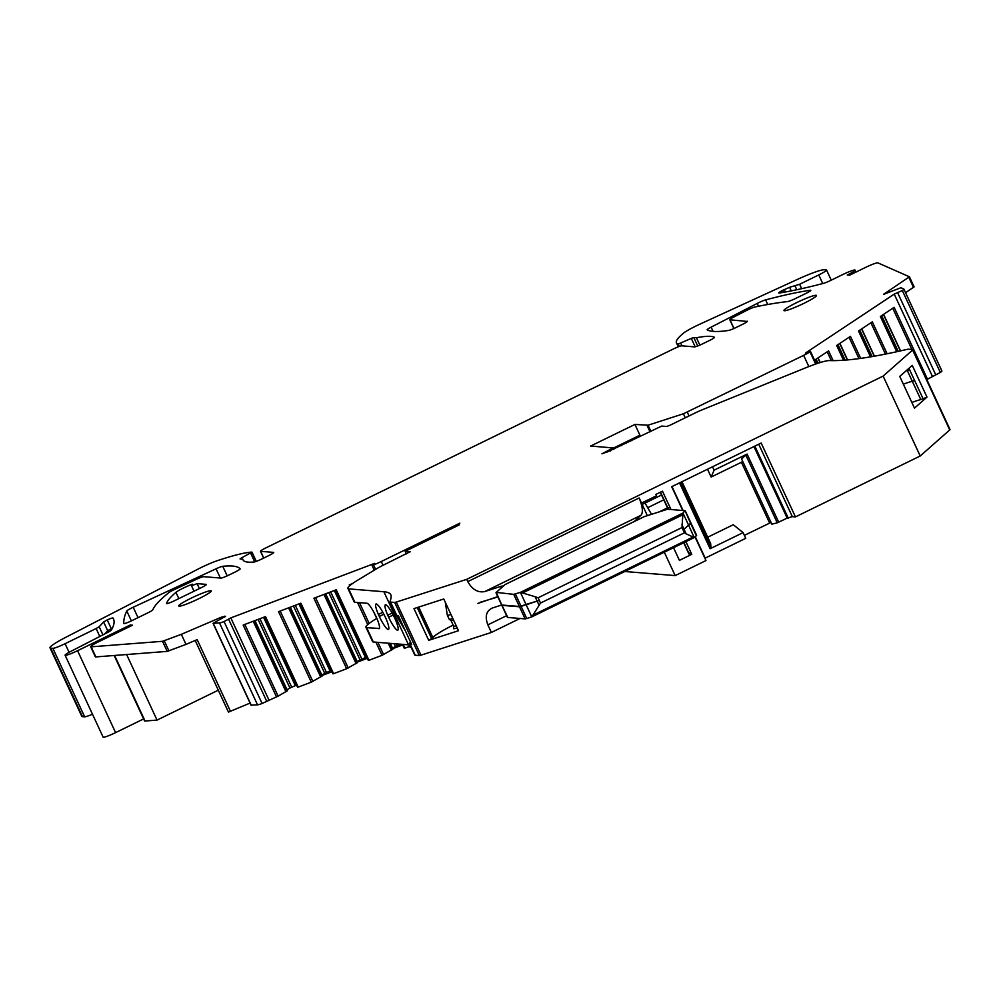 <?xml version="1.0" encoding="UTF-8"?>
<svg xmlns="http://www.w3.org/2000/svg" width="1000" height="1000" viewBox="0 0 1000 1000"><rect width="100%" height="100%" fill="white"/><g stroke="black" fill="none" stroke-linecap="round" stroke-linejoin="round"><path stroke-width="1.5" d="M808.838 366.562L803.65 355.363L683.4 413.787L648.05 425.2L634.925 424.438L639.913 435.175L613.25 448.188M926.8 379.562L940.337 372.45A11.162 1.175 -24.9 0 0 941.9 370.988A11.162 1.175 -24.9 0 0 941.875 370.95L903.888 289.1M408.925 644.887L410 647.188L411.012 647.013M402.537 644.362L404.325 648.363L409.637 646.425M263.575 617.325L295.287 685.638L296.6 685.15M321.95 675.525L331.975 671.725M357.325 662.113L367.35 658.312M392.7 648.7L402.725 644.9M295.287 685.638L291.712 687.2L259.925 618.713M258.075 619.412L289.95 688.062L291.712 687.2M289.95 688.062L287.013 689.688L254.95 620.6M251.188 705.075L257.525 704.825A11.162 1.175 -24.9 0 0 262.087 703.5L278.113 696.162L287.413 690.738L254.85 620.638L287.413 690.738M195.2 640.462L228.45 712.087L250.075 703.088M114.162 655.487L144.537 720.913A11.162 1.175 -24.9 0 0 145.05 721.025L157.037 720.088L218.287 690.2M130.7 626.1L130.188 625.013L77.562 650.7A11.162 1.175 155.1 0 1 65.1 655.212L103.125 737.138A11.162 1.175 -24.9 0 0 115.588 732.625L143.625 718.938M803.65 355.363A11.162 1.175 -24.9 0 0 810 351.863L810.475 351.4L816.25 363.85M932.237 376.025L894.212 294.113L902.312 290.538A11.162 1.175 -24.9 0 0 903.875 289.062L900.925 287.738L883.5 294.375L909.438 276.788L877.837 262.863A11.162 1.175 -24.9 0 0 865.462 267.462L849.6 275.2L847.275 275.012A11.162 1.175 155.1 0 0 855.062 270.113L855.975 272.087M783.438 292.337L782.55 290.413A7.45 0.787 -24.9 0 0 778.75 292.975A7.45 0.787 -24.9 0 0 779.275 293.025A595.513 62.6 -24.9 0 0 823.538 283.35A7.45 0.787 -24.9 0 0 830.763 280.413L842.6 274.625A11.162 1.175 155.1 0 1 855.062 270.113M747.212 321.188A7.45 0.787 -24.9 0 1 747.387 321.262A7.45 0.787 -24.9 0 1 742.188 324.525L736.3 327.4A7.45 0.787 -24.9 0 1 728.487 330.462A350.288 36.825 -24.9 0 1 707.163 329.862A7.45 0.787 -24.9 0 1 707.125 329.812A7.45 0.787 -24.9 0 1 711.125 327.15L757.2 303.438A7.45 0.787 -24.9 0 1 765.6 299.9A533.575 56.087 -24.9 0 1 810.3 290.262A7.45 0.787 -24.9 0 1 810.788 290.325A7.45 0.787 -24.9 0 1 805.588 293.587L795.475 298.512A7.45 0.787 -24.9 0 1 787.575 301.588A744.4 78.25 -24.9 0 0 773.925 303.45A744.4 78.25 -24.9 0 0 755.088 306.95A7.45 0.787 -24.9 0 0 746.25 310.613L733.713 317.075A7.45 0.787 -24.9 0 0 729.775 319.713A7.45 0.787 -24.9 0 0 729.95 319.788L747.337 321.45M714.5 337.388L714.45 337.275A7.45 0.787 -24.9 0 1 714.5 337.325A7.45 0.787 -24.9 0 1 709.3 340.588L702.725 343.787A7.45 0.787 -24.9 0 1 694.587 346.875L681.675 345.825A7.45 0.787 155.1 0 0 673.538 348.913L265.663 548A7.45 0.787 155.1 0 0 260.462 551.263L263.65 558.1M243.337 560.4L242.775 559.175A223.325 23.475 -24.9 0 0 242.975 559.825A223.325 23.475 -24.9 0 0 254.013 562.013A7.45 0.787 -24.9 0 0 261.95 558.938L268.525 555.725A7.45 0.787 -24.9 0 0 273.725 552.463A7.45 0.787 -24.9 0 0 273.55 552.388L260.637 551.337A7.45 0.787 155.1 0 1 260.462 551.263M240.15 568.875L240.138 568.837A7.45 0.787 -24.9 0 1 240.15 568.85A7.45 0.787 -24.9 0 1 234.95 572.112L229.05 574.987A7.45 0.787 -24.9 0 1 220.912 578.075L203.65 576.675A7.45 0.787 -24.9 0 0 196.762 579.163L174.775 589.362A7.45 0.787 -24.9 0 0 168.738 592.7A297.762 31.3 -24.9 0 0 155.55 605.288A297.762 31.3 -24.9 0 0 152.85 609.775A7.45 0.787 -24.9 0 1 147.65 612.95L132.125 620.525A7.45 0.787 -24.9 0 1 123.812 623.538L123.812 623.513A7.45 0.787 -24.9 0 0 123.812 623.538M65.1 655.212A11.162 1.175 155.1 0 1 69.588 652.025L106.213 633.175A7.45 0.787 -24.9 0 0 111.375 630.062A595.513 62.6 -24.9 0 0 113.45 618.85A595.513 62.6 -24.9 0 0 113.012 618.05A7.45 0.787 -24.9 0 0 107.225 619.9L103.612 621.975L107.662 630.7L111.275 628.638L107.225 619.9M130.188 625.013L132.525 625.2L98.45 641.838A11.162 1.175 -24.9 0 0 90.65 646.725A11.162 1.175 -24.9 0 0 91.163 646.838L162.537 641.312L181.325 634.325L221.312 617.2L225.512 616.3L213.062 623.337L251.088 705.263M157.037 720.088L126.613 654.525M181.325 634.325L186 644.4L197.175 639.612L230.525 711.45M257.525 704.825L219.5 622.9L213.062 623.337M219.5 622.9A11.162 1.175 -24.9 0 0 224.062 621.587L230.825 617.9L374.613 563.375L371.975 565.275L374.25 570.188M268.85 699.825L230.825 617.9M276.525 696.912L243.175 625.062L265.5 616.6L298.225 687.1L311.275 682.15L278.55 611.65L300.875 603.188L333.6 673.688L346.65 668.737L313.925 598.237L336.238 589.775L368.963 660.275L382.025 655.325L375.925 642.2M349.725 585.737L349.3 584.825L352.425 583.638M383.05 565.3L381.287 561.512A11.162 1.175 -24.9 0 1 373.537 564.9L371.975 565.275M381.287 561.512L459.862 523.162A7.45 0.787 -24.9 0 0 457.85 524.738A7.45 0.787 -24.9 0 0 458.025 524.812L459.225 524.913L405.15 551.3L410.2 551.812M634.362 521.45L640.888 515.337C643.3 512.688 642.725 506.9 639.163 497.975L467.788 581.613L466.737 579.338L883.125 376.1L912.638 350.037A7.45 0.787 -24.9 0 0 912.913 349.625A7.45 0.787 -24.9 0 0 912.738 349.55L908.675 349.212A22.338 2.35 -24.9 0 0 906.562 349.5A860.863 90.5 -24.9 0 1 829.375 360.575A47.638 5.012 -24.9 0 0 803.838 368.55L702.65 409.625A14.887 1.562 -24.9 0 0 694.425 413.312L669.975 425.25L666.712 426.475L661.725 426.075L606.438 452.375A7.45 0.787 -24.9 0 0 601.938 453.812L613.125 447.925L613.837 449.45M634.925 424.438L590.625 446.05L613.125 447.925M631.712 440.725L631.125 439.462M894.212 294.113L805.4 353.1L810.475 351.4M833.138 360.637L828.6 350.875L814.825 360.025L816.55 363.75M860.675 358.387L850.45 336.35L836.663 345.513L843.5 360.238M887.113 353.762L872.3 321.838L858.512 331L870.512 356.863M927.487 379.175L894.137 307.325L880.362 316.488L896.712 351.737M903.875 289.062A11.162 1.175 -24.9 0 0 903.85 289.037L941.9 370.988M905.562 292.712L914.112 286.863L909.438 276.837L914.112 286.863M791.25 290.875L789.587 287.3L782.55 290.413M789.587 287.3L799.613 284.275L818.75 274.938A11.162 1.175 -24.9 0 0 826.55 270.05A11.162 1.175 -24.9 0 0 826.287 269.938L824.262 269.762A29.775 3.125 -24.9 0 0 797.763 279.25L699.887 324.162A19.35 2.037 -24.9 0 0 683.363 333.25A148.875 15.65 -24.9 0 0 676.413 342.788A148.875 15.65 -24.9 0 0 678.213 344.05L691.287 338.4L695.188 346.8M697.725 345.988L693.787 337.525L691.287 338.4M693.787 337.525L696.438 337.738L699.862 345.112M714.45 337.275A223.325 23.475 -24.9 0 0 696.438 337.738M241.95 559.113L241.438 557.975L240.05 558.925L242.775 559.175M241.438 557.975L251.9 552.125A148.875 15.65 -24.9 0 0 217.662 560.562A19.35 2.037 -24.9 0 0 198.038 569.1L65.85 637.275A29.775 3.125 -24.9 0 0 50 647.837A29.775 3.125 -24.9 0 0 50.688 648.15L52.875 648.325A11.162 1.175 -24.9 0 0 65.075 643.7L96.125 628.538L99.162 626.75L103.612 621.975M50 647.837L81.788 716.325A29.775 3.125 -24.9 0 0 82.487 716.637L84.663 716.812A11.162 1.175 -24.9 0 0 92.487 714.2M104.637 633.95L107.662 630.7M90.65 646.725L95.325 656.8A11.162 1.175 -24.9 0 0 95.838 656.912L167.213 651.388L186 644.4M191.238 598.138A17.925 1.887 -24.9 0 0 178.713 605.988A17.925 1.887 -24.9 0 0 198.725 598.75A17.925 1.887 -24.9 0 0 211.238 590.887A17.925 1.887 -24.9 0 0 191.238 598.138M138.025 617.65L133.2 607.25A7.45 0.787 -24.9 0 0 126.775 610.988A1125.688 118.338 -24.9 0 0 123.812 623.513M133.2 607.25L216.05 568.8L220.338 578.025M240.138 568.837A350.288 36.825 -24.9 0 0 222.75 566.3A7.45 0.787 -24.9 0 0 216.05 568.8M194.037 591.188L191.325 585.337A8.938 0.938 -24.9 0 1 192.475 584.212A11.162 1.175 -24.9 0 0 175.938 592.35A223.325 23.475 -24.9 0 0 169.737 598.362A223.325 23.475 -24.9 0 0 166.562 603.488A7.45 0.787 -24.9 0 0 166.562 603.562A7.45 0.787 -24.9 0 0 174.862 600.55L201.188 587.712A7.45 0.787 -24.9 0 0 206.375 584.45A7.45 0.787 -24.9 0 0 206.2 584.375L206.325 584.625M199.387 588.587L197.087 583.625L206.2 584.375M191.325 585.337A8.938 0.938 -24.9 0 0 197.087 583.625M803.962 303.325A17.925 1.887 -24.9 0 0 816.475 295.475A17.925 1.887 -24.9 0 0 796.475 302.712A17.925 1.887 -24.9 0 0 783.962 310.562A17.925 1.887 -24.9 0 0 803.962 303.325M298.225 687.1L297.587 687.262L264.95 616.812M321.688 674.975L330.037 670.888L298.95 603.913M290.225 607.225L322.163 675.987L311.275 682.15M333.6 673.688L332.95 673.838L300.325 603.387M357.062 661.562L365.412 657.475L334.325 590.5M357.537 662.575L325.613 593.8L357.537 662.575L346.65 668.737M368.963 660.275L368.325 660.425L335.688 589.975M392.438 648.138L400.438 644.188M392.887 649.15L390.2 643.363L392.9 649.15L382.025 655.325M347.912 588.425A47.638 5.012 -24.9 0 0 348.65 588.875L354.888 602.3A47.638 5.012 -24.9 0 1 354.15 601.862L347.912 588.425A47.638 5.012 -24.9 0 1 358.575 579.65L376.6 568.775A14.887 1.562 -24.9 0 1 383.65 565L410.15 551.712M348.65 588.875L383.875 591.737A297.762 31.3 -24.9 0 1 390.812 594.812A297.762 31.3 -24.9 0 1 391.125 596.587A860.863 90.5 -24.9 0 1 390.062 601.6A22.338 2.35 -24.9 0 0 390.062 601.862A22.338 2.35 -24.9 0 0 390.575 602.1L394.65 602.425A7.45 0.787 -24.9 0 0 396.3 602.062L420.962 655.175A7.45 0.787 155.1 0 1 419.3 655.537L415.238 655.212A22.338 2.35 155.1 0 1 414.712 654.975L409.65 644.062A22.338 2.35 155.1 0 1 409.65 643.8A860.863 90.5 -24.9 0 0 410.325 641.513M466.737 579.338L396.3 602.062M685.9 541.663L691.775 554.325L679.412 560.363L673.538 547.688M691.775 554.325L689.262 554.113L689.613 553.013M926.975 397.113L914.488 408.137L899.75 376.425L912.25 365.387L926.975 397.113M903.35 384.175A33.65 3.538 -24.9 0 1 912.288 381.287L914.6 380.45L923.088 398.75L926.963 397.125M923.088 398.75L920.8 399.575A33.65 3.538 155.1 0 0 911.85 402.475M660.175 511.425L667.5 507.837M663.787 499.837L647.7 507.7M639.163 497.975L641.525 503.075L656.525 495.763L655.9 494.412L662.487 491.2L670.987 509.525M661.55 495.012L642.175 504.462M883.125 376.1L920.212 456L795.45 516.9L792.337 516.65L787.175 518.1L777.262 522.825L771.862 524.163L741.562 458.888L771.862 524.163M949.825 429.45A7.45 0.787 155.1 0 1 950 429.525A7.45 0.787 155.1 0 1 949.725 429.95L920.212 456M651.438 514.225L645.037 503.062M506.625 615.7L487.863 624.862C484.738 616.512 486.225 610.9 492.35 608.013L491.238 608.462M492.35 608.013L501.688 605M480.238 602.275L497.912 596.95M477.9 603.413L497.762 596.613M467.788 581.613C472.212 589.55 477.863 592.863 484.712 591.562L500.588 586.438A7.45 0.787 -24.9 0 1 502.25 586.075L503.275 586.163M487.863 624.862L491.388 632.45L420.962 655.175M420.213 622.025L413.975 608.6L443.775 598.987L458.5 630.712L428.7 640.325L420.213 622.025M520.037 618.462L491.388 632.45M379.387 628.425L366.688 627.712L373.312 641.988L408.537 644.85A297.762 31.3 155.1 0 1 410.1 645.025M373.312 641.988A47.638 5.012 155.1 0 1 372.562 641.538L365.95 627.275A47.638 5.012 155.1 0 1 376.613 618.488L376.85 618.337M664.312 552.2L675.175 575.6L624.75 571.5M770.575 522.675L744.362 535.375M707.712 537.212L733.288 524.725L743.088 532.625L745.738 538.325L705.2 558.112M695.212 536.737L705.238 558.975M695 536.925L705.975 560.575L675.175 575.6M795.45 516.9L761.162 443.038L671.688 486.712L682.738 510.513M758.725 444.225L792.337 516.65M647.312 515.55L641.525 503.075M390.062 601.862L396.25 615.2A22.338 2.35 -24.9 0 0 396.763 615.425L398.263 615.55L411.675 644.425L410.175 644.3A22.338 2.35 155.1 0 1 409.812 644.225A22.338 2.35 155.1 0 1 409.65 644.062M378.812 628.7A14.138 2.562 -116 0 0 379.15 628.663A14.138 2.562 -116 0 0 375.9 616.188L373.438 611.45C370.225 605.8 367.962 603.05 366.662 603.225L354.888 602.3M379.312 616.462A14.138 2.562 -116 0 0 388.475 629.412A14.138 2.562 -116 0 0 385.225 616.95L384.2 614.925C380.737 608.212 378.1 604.55 376.275 603.938L376.012 603.975C375.075 604.913 375.863 608.4 378.375 614.45L379.312 616.462L383.862 614.25M388.65 617.225A14.138 2.562 -116 0 0 397.812 630.175A14.138 2.562 -116 0 0 394.562 617.7L393.537 615.688C390.062 608.975 387.425 605.312 385.613 604.688L385.35 604.738C384.412 605.675 385.2 609.163 387.7 615.212L388.65 617.225L393.2 615.013M399.137 617.425L397.85 618.05L405.387 630.875M501.9 605.037A7.45 0.787 -24.9 0 0 501.788 605.288A7.45 0.787 -24.9 0 0 501.962 605.363L519.487 606.788A7.45 0.787 -24.9 0 0 521.15 606.425L528.3 603.763M687.625 526L683.5 529.85L684.05 529.288L686.188 533.888L684.425 532.812L681.975 527.55L682.962 513.038L688.575 525.125L684.05 529.288L681.938 524.725M694.312 537.525L696.363 535.725L690.75 523.638L688.637 525.5M690.7 522.812A7.45 0.787 155.1 0 1 690.875 522.888A7.45 0.787 155.1 0 1 690.588 523.3L685.088 510.712L667.525 509.225L644.35 516.6M688.562 525.087L690.588 523.3M685.088 510.712L682.875 513.088L520.413 592.375L526.025 604.462L520.988 606.087A7.45 0.787 155.1 0 1 519.325 606.45L501.8 605.025A7.45 0.787 155.1 0 1 501.625 604.95A7.45 0.787 155.1 0 1 501.688 604.775M417.238 607.55L431.65 638.612L428.7 640.325M453.162 625.087A33.65 3.538 -24.9 0 0 432.912 637.712L431.65 638.612M456.188 625.725A9.675 1.013 155.1 0 1 453.65 626.15L453.562 628.575A10.8 1.137 -24.9 0 0 457.188 627.888M397.85 618.05L396.912 616.038A297.762 31.3 -24.9 0 0 396.9 616.038L396.637 615.413M387.7 615.212L392.15 613.05L387.7 615.212M382.812 612.275L378.375 614.45L382.825 612.288M366.688 627.712A47.638 5.012 155.1 0 1 365.95 627.275M405.15 551.3L406.362 553.913M753.962 446.55L787.175 518.1M741.562 458.888L747.1 454.075L714.1 470.175L712.525 466.775M742.275 461.7L741.413 462.275L769.625 523.038M741.413 462.275L711.15 477.038L707.525 469.225M680.612 482.35L711.012 547.85L710.088 548.725L743.088 532.625M711.15 477.038L714.1 470.175M681.95 481.7L710.638 543.513L711.012 547.85M519.487 606.788L525.1 618.875L523.4 618.737A3.725 0.675 -116 0 0 523.4 618.737L520.3 618.488A3.725 0.675 -116 0 0 520.3 618.488L517.188 618.225A3.725 0.675 -116 0 0 517.188 618.225L514.075 617.975A3.725 0.675 -116 0 0 514.075 617.975L510.962 617.725A3.725 0.675 -116 0 0 510.962 617.725L507.85 617.475A3.725 0.675 -116 0 1 507.837 617.475L501.962 605.363M688.725 525.462L694.25 537.587L531.775 616.888L526.75 618.513L521.15 606.425M531.775 616.888L526.188 604.8L538.312 600.712L537.125 601.062L535.112 596.725L538.088 597.788L681.975 527.55M526.025 604.462L537.125 601.062M682.85 514.15L521.788 592.762L520.413 592.375L513.713 594.362L496.262 592.375L501.8 605.025M644.887 516.337L505.037 584.6L496.262 592.375M453.65 626.15A9.675 1.013 155.1 0 1 453.638 626.1L451.05 620.538A9.675 1.013 155.1 0 1 451.037 620.513M525.1 618.875A7.45 0.787 -24.9 0 0 526.75 618.513M686.188 533.888L693.55 537.212L532.513 615.812L540.538 603.05L538.088 597.788M532.513 615.812L531.8 616.875M693.55 537.212L694.325 537.537M521.788 592.762L535.112 596.725M453.575 620.087A9.675 1.013 155.1 0 1 451.075 620.562L449.263 619.288A10.8 1.137 -24.9 0 0 452.825 618.488M450.962 614.462A10.8 1.137 155.1 0 1 447.337 615.2L449.212 619.237A10.8 1.137 -24.9 0 0 449.263 619.288M447.337 615.2A10.8 1.137 155.1 0 1 447.325 615.175L445.387 603.025A7.45 0.787 155.1 0 1 445.538 602.762M683.4 413.787L685.25 417.788M687.288 412.163L689.038 415.938M650.9 431.35L648.05 425.2M815.65 364.05L810 351.863M260.637 551.337L263.75 558.05M77.562 650.7L115.588 732.625M114.612 655.462L145.05 721.025M221.95 618.562L221.312 617.2M224.338 616.2L224.75 617.087M213.263 623.387L251.287 705.3M262.087 703.5L224.062 621.587M266.7 701.25L228.675 619.325M367.75 624.575L357.512 602.513M404.963 648.2L403.2 644.412M244.812 624.438L278.113 696.162M285.95 691.725L253.238 621.25M253.388 621.188L286.1 691.65M287.312 690.837L254.75 620.675M373.537 564.9L375.613 569.362M610.55 451.05L610.013 449.875M621.55 445.688L620.962 444.425M625.425 442.25L626.013 443.5M650.013 431.788L647.05 425.412M897.95 351.463L881.388 315.8M881.65 315.625L898.25 351.388M900.362 350.925L883.425 314.45M883.6 314.325L900.562 350.875M911.888 349.475L892.75 308.25M935.7 374.712L897.675 292.787M940.337 372.45L902.312 290.538M884.1 293.8L884.425 294.488M908.838 277.362L913.512 287.438M785.387 291.988L784.25 289.538M795.1 286.087L796.8 289.738M801.65 288.688L799.613 284.275M818.75 274.938L822.75 283.55M679.312 346.438L678.213 344.05M681.988 345.85L680.75 343.175M250.637 553.112L254.713 561.875M256.2 561.4L251.962 552.263M82.487 716.637L50.688 648.15M52.875 648.325L84.663 716.812M69.075 652.312L65.075 643.7M96.125 628.538L99.738 636.337M102.888 634.8L99.162 626.75M111.688 629.513L111.275 628.638M113.775 619.7L113.012 618.05M95.838 656.912L91.163 646.838M162.537 641.312L167.213 651.388M168.925 650.875L164.25 640.8M758.512 306.25L757.2 303.438M767.738 304.513L765.6 299.9M733.988 328.475L729.95 319.788M713.088 331.375L711.125 327.15M131.375 620.887L126.775 610.988M227.188 575.862L222.75 566.3M178.85 598.612L175.938 592.35M280.188 611.025L312.863 681.413M315.562 597.612L348.237 668M359.513 602.675L369.15 623.438M377.938 642.362L383.612 654.587M396.4 643.863L397.212 645.612M330.662 591.888L361.838 659.038M295.3 605.3L326.463 672.45M827.212 351.788L831.312 360.625M849.062 337.275L858.962 358.612M870.9 322.762L885.45 354.1M111.213 630.262L110.612 628.95M324.7 673.312L293.45 606M290.312 607.188L321.763 674.925M290.113 607.263L322.062 676.075M320.838 676.888L288.762 607.775M288.612 607.837L320.7 676.975M360.075 659.9L328.825 592.587M325.688 593.775L357.137 661.513M325.487 593.85L357.438 662.663M356.213 663.475L324.137 594.362M323.988 594.412L356.075 663.562M395.438 646.475L394.137 643.675M390.312 643.363L392.5 648.1M390.062 643.35L392.8 649.25M391.587 650.062L388.413 643.213M376.725 618.05L374.925 614.175M373.812 612.15L376.725 618.425M388.225 643.2L391.45 650.138M817.712 363.35L815.85 359.338M816.112 359.162L818.012 363.25M820.025 362.6L817.887 357.987M818.062 357.875L820.238 362.537M844.812 360.15L837.7 344.825M837.962 344.65L845.138 360.125M847.375 359.938L839.737 343.475M839.912 343.363L847.6 359.913M871.775 356.65L859.55 330.312M859.812 330.138L872.087 356.6M874.237 356.225L861.575 328.963M861.75 328.85L874.45 356.188M668.675 507.925L668.462 509.3M683.925 542.625L689.262 554.113M668.337 509.025L660.5 492.175M912.3 381.275L920.8 399.575M914.575 380.462L908.938 368.312M912.638 350.037L949.725 429.95M501.275 587.925L500.588 586.438M640.888 515.337L484.712 591.562M912.288 381.287L907.3 370.538L909.587 369.712M906.038 370.875A33.65 3.538 -24.9 0 1 907.3 370.538L907.038 369.988M502.575 586.775L502.25 586.075M419.3 655.537L394.65 602.425M410.175 644.3L415.238 655.212M396.763 615.425L390.575 602.1M408.537 644.85L383.875 591.737M754.825 446.138L788.275 518.188M747.1 454.075L778.725 522.225M745.738 454.913L777.262 522.825M679.525 482.887L710.088 548.725M671.925 486.587L683.05 510.538M523.225 614.85A7.45 0.787 -24.9 0 0 524.888 614.475M694.488 531.7A7.45 0.787 -24.9 0 0 694.762 531.275L691.025 523.225M520.988 606.087L515.375 594M519.325 606.45L513.713 594.362M418.175 609.575L419.438 608.663L432.912 637.712M419.438 608.663L418.7 607.075M537.137 601.1L539.15 605.438M693.162 536.975L532.775 615.262M540.538 603.05L684.425 532.812M522.45 593.025L682.85 514.738M402.463 644.35L404.325 648.363M815.037 359.875L816.8 363.663M831.25 280.175L826.55 270.05M678.288 346.825L676.413 342.788M256.288 561.375L252.013 552.163M733.875 328.525L729.775 319.713M264.887 616.825L297.587 687.262M300.262 603.413L332.95 673.838M335.637 590L368.325 660.425M836.888 345.363L843.787 360.225M858.737 330.85L870.788 356.812M880.575 316.337L896.975 351.675M290.238 607.212L322.163 675.987M660.275 492.275L668.175 509.288M683.7 542.725L688.913 553.962M950 429.525L912.913 349.625M671.988 486.562L683.125 510.55M695.263 536.7L705.462 558.688M458.175 525.425L457.85 524.738M507.4 617.375L501.788 605.288M690.875 522.888L685.263 510.8M501.625 604.95L495.988 592.788M696.637 535.312L694.762 531.275M644.6 516.45L505.163 584.513"/></g></svg>
